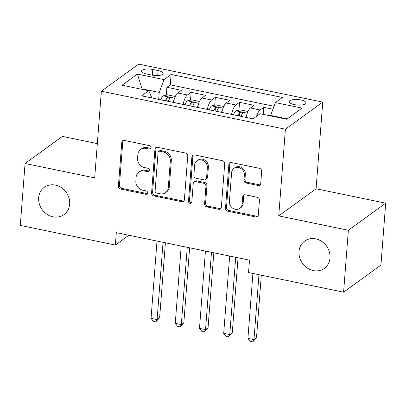 <?xml version="1.0" encoding="UTF-8"?>
<svg xmlns="http://www.w3.org/2000/svg" width="406" height="406" viewBox="0 0 406 406"><rect width="100%" height="100%" fill="white"/><g stroke="black" fill="none" stroke-linecap="round" stroke-linejoin="round"><path stroke-width="0.61" d="M151.133 147.703A1.807 1.594 -126 0 0 149.601 145.658L124.343 140.44A2.583 2.274 -126 0 0 122.642 140.786A2.583 2.274 -126 0 0 121.78 142.384L118.415 186.136A2.583 2.274 -126 0 0 120.602 189.059L145.861 194.276A1.807 1.594 -126 0 0 147.657 192.916A1.807 1.594 -126 0 0 146.119 190.871L142.851 190.196A8.262 7.272 -126 0 1 135.848 180.848L136.127 177.199A8.262 7.272 -126 0 1 138.877 172.083A8.262 7.272 -126 0 1 144.333 170.992L147.601 171.667A1.807 1.594 -126 0 0 149.393 170.312A1.807 1.594 -126 0 0 147.86 168.267L144.592 167.592A8.262 7.272 -126 0 1 137.583 158.238L137.867 154.595A8.262 7.272 -126 0 1 140.618 149.479A8.262 7.272 -126 0 1 146.069 148.388L149.337 149.063A1.807 1.594 -126 0 0 151.133 147.703M298.994 251.522A16.834 14.824 -126 0 0 307.317 268.062A16.834 14.824 -126 0 0 324.384 268.351A16.834 14.824 -126 0 0 329.992 257.927A16.834 14.824 -126 0 0 321.674 241.387A16.834 14.824 -126 0 0 304.607 241.098A16.834 14.824 -126 0 0 298.994 251.522M38.666 197.758A16.834 14.824 -126 0 0 46.984 214.297A16.834 14.824 -126 0 0 64.052 214.581A16.834 14.824 -126 0 0 69.665 204.157A16.834 14.824 -126 0 0 61.342 187.618A16.834 14.824 -126 0 0 44.274 187.333A16.834 14.824 -126 0 0 38.666 197.758M300.851 99.942A8.419 2.771 4.4 0 0 289.229 101.642A8.419 2.771 4.4 0 0 294.391 104.631A8.419 2.771 4.4 0 0 306.012 102.931A8.419 2.771 4.4 0 0 300.851 99.942M258.16 185.491A2.583 2.274 -126 0 0 259.865 185.146A2.583 2.274 -126 0 0 260.723 183.548L261.667 171.276A2.583 2.274 -126 0 0 259.48 168.353L231.43 162.557A2.583 2.274 -126 0 0 229.725 162.902A2.583 2.274 -126 0 0 228.867 164.501L225.497 208.253A2.583 2.274 -126 0 0 227.69 211.176L255.739 216.966A2.583 2.274 -126 0 0 257.445 216.626A2.583 2.274 -126 0 0 258.302 215.028L259.444 200.199A2.583 2.274 -126 0 0 257.252 197.28L245.249 194.799A2.583 2.274 -126 0 0 243.544 195.139A2.583 2.274 -126 0 0 242.686 196.737L242.118 204.091A6.907 6.08 -126 0 1 239.819 208.369A6.907 6.08 -126 0 1 232.816 208.253A6.907 6.08 -126 0 1 229.4 201.467L231.618 172.662A6.907 6.08 -126 0 1 233.922 168.383A6.907 6.08 -126 0 1 240.92 168.5A6.907 6.08 -126 0 1 244.336 175.285L243.965 180.086A2.583 2.274 -126 0 0 246.158 183.01L258.16 185.491L259.17 184.755A2.583 2.274 -126 0 0 260.312 184.7M278.734 215.89L348.358 230.273L343.593 292.183L380.935 265.077L385.7 203.167L316.076 188.785L322.745 102.114L285.403 129.215L278.734 215.89L316.076 188.785M97.323 143.607L62.407 136.396L25.065 163.501L94.689 177.879L101.358 91.208L285.403 129.215M25.065 163.501L20.3 225.411L115.35 245.041L128.844 235.252M343.593 292.183L248.543 272.548L249.497 260.17L116.304 232.658L115.35 245.041M187.745 156.005A2.583 2.274 -126 0 0 185.552 153.082L157.503 147.292A2.583 2.274 -126 0 0 155.802 147.632A2.583 2.274 -126 0 0 154.94 149.23L151.575 192.987A2.583 2.274 -126 0 0 153.762 195.905L181.812 201.701A2.583 2.274 -126 0 0 183.517 201.361A2.583 2.274 -126 0 0 184.375 199.762L187.745 156.005M194.469 154.925L222.518 160.72A2.583 2.274 -126 0 1 224.706 163.638L221.341 207.395A2.583 2.274 -126 0 1 220.478 208.994A2.583 2.274 -126 0 1 218.773 209.334L206.771 206.857A2.583 2.274 -126 0 1 204.583 203.934L205.949 186.187A2.583 2.274 -126 0 0 203.756 183.268L195.793 181.624A2.583 2.274 -126 0 0 194.088 181.964A2.583 2.274 -126 0 0 193.231 183.563L191.81 202.036A1.807 1.594 -126 0 1 188.48 201.351L191.901 156.863A2.583 2.274 -126 0 1 192.764 155.265A2.583 2.274 -126 0 1 194.469 154.925M272.944 109.214L263.773 107.321L263.23 114.38M256.562 116.283A10.52 3.588 -78.3 0 1 260.089 109.996L250.4 107.996L254.085 105.321L239.555 102.322L238.951 110.168M231.547 114.426A10.52 3.588 -78.3 0 1 235.871 104.992L226.188 102.992L229.872 100.318L215.337 97.318L214.733 105.169M207.329 109.422A10.52 3.588 -78.3 0 1 211.658 99.993L201.97 97.993L205.654 95.319L191.124 92.319L187.44 94.989A10.52 3.588 101.7 0 0 183.111 104.418M190.521 100.165L191.124 92.319M146.525 73.999L151.854 75.1A8.156 2.685 4.4 0 0 163.116 73.456A8.156 2.685 4.4 0 0 158.112 70.558L152.783 69.456A8.156 2.685 4.4 0 0 141.527 71.101A8.156 2.685 4.4 0 0 146.525 73.999M322.745 102.114L138.7 64.102L101.358 91.208M287.23 118.862L270.619 115.431L275.42 102.596L282.485 97.465L171.088 74.46L164.024 79.586L159.223 92.426L158.69 99.379M275.42 102.596L302.059 108.097L286.717 119.232L260.079 113.731L253.014 118.856L141.618 95.852L148.682 90.721L122.044 85.219L137.385 74.085L164.024 79.586M274.04 106.291L170.287 84.859L166.907 87.315L181.436 90.315L177.752 92.989A10.52 3.588 101.7 0 0 173.428 102.419M211.658 99.993L215.337 97.318M235.871 104.992L239.555 102.322M260.089 109.996L263.773 107.321M270.619 115.431L270.584 115.898M159.223 92.426L142.273 88.924L141.76 89.295M142.237 89.391L137.385 74.085M151.935 97.983L148.682 90.721M348.358 230.273L385.7 203.167M166.303 95.166L166.907 87.315M170.287 84.859L171.088 74.46M201.97 97.993A10.52 3.588 101.7 0 0 197.641 107.423M226.188 102.992A10.52 3.588 101.7 0 0 221.859 112.421M250.4 107.996A10.52 3.588 101.7 0 0 246.077 117.425M150.951 148.342A1.807 1.594 -126 0 1 150.347 148.332L147.079 147.652A8.262 7.272 -126 0 0 141.628 148.748L140.618 149.479M138.877 172.083L139.887 171.352A8.262 7.272 -126 0 1 145.338 170.261L148.606 170.936A1.807 1.594 -126 0 0 149.21 170.946M123.206 140.496A2.583 2.274 -126 0 0 122.79 141.648L119.425 185.405A2.583 2.274 -126 0 0 121.612 188.328L146.87 193.54A1.807 1.594 -126 0 0 147.474 193.55M156.366 147.348A2.583 2.274 -126 0 0 155.95 148.5L152.585 192.251A2.583 2.274 -126 0 0 154.772 195.174L182.822 200.965A2.583 2.274 -126 0 0 183.964 200.914M159.857 151.235A1.807 1.594 -126 0 0 158.061 152.59L155.107 190.998A1.807 1.594 -126 0 0 156.64 193.043L160.086 193.753A8.262 7.272 -126 0 0 165.536 192.662A8.262 7.272 -126 0 0 168.292 187.547L170.312 161.294A8.262 7.272 -126 0 0 163.303 151.945L159.857 151.235L160.867 150.504A1.807 1.594 -126 0 0 159.675 150.743L158.665 151.474M165.536 192.662L166.546 191.931A8.262 7.272 -126 0 0 169.302 186.816L168.292 187.547M160.867 150.504L164.313 151.215A8.262 7.272 -126 0 1 171.322 160.563L169.302 186.816M194.088 181.964L195.098 181.228A2.583 2.274 -126 0 1 196.803 180.888L204.766 182.533A2.583 2.274 -126 0 1 206.958 185.456L205.588 203.198A2.583 2.274 -126 0 0 207.781 206.121L219.783 208.603A2.583 2.274 -126 0 0 220.925 208.547M193.327 154.98A2.583 2.274 -126 0 0 192.911 156.132L189.49 200.615A1.807 1.594 -126 0 0 191.627 202.67M207.364 167.774A6.907 6.08 -126 0 0 203.949 160.989A6.907 6.08 -126 0 0 196.946 160.872A6.907 6.08 -126 0 0 194.647 165.151L193.865 175.296A2.583 2.274 -126 0 0 196.057 178.219L204.02 179.863A2.583 2.274 -126 0 0 205.72 179.523A2.583 2.274 -126 0 0 206.583 177.924L207.364 167.774L208.374 167.044A6.907 6.08 -126 0 0 204.959 160.258A6.907 6.08 -126 0 0 197.955 160.142L196.946 160.872M205.72 179.523L206.73 178.787A2.583 2.274 -126 0 0 207.593 177.189L206.583 177.924M208.374 167.044L207.593 177.189M233.922 168.383L234.932 167.653A6.907 6.08 -126 0 1 241.93 167.769A6.907 6.08 -126 0 1 245.346 174.555L244.975 179.356A2.583 2.274 -126 0 0 247.168 182.279L259.17 184.755M239.819 208.369L240.829 207.639A6.907 6.08 -126 0 0 243.128 203.36L242.118 204.091M244.107 194.855A2.583 2.274 -126 0 0 243.696 196.007L243.128 203.36M230.288 162.613A2.583 2.274 -126 0 0 229.877 163.765L226.507 207.522A2.583 2.274 -126 0 0 228.7 210.44L256.749 216.236A2.583 2.274 -126 0 0 257.891 216.18M175.001 97.135L174.849 96.384L167.582 94.887L163.146 95.852A6.973 2.375 101.7 0 0 160.903 99.835M174.032 99.912A6.973 2.375 101.7 0 0 173.012 102.332M157 241.062L151.052 318.35L157.107 319.598L159.629 317.766L165.399 242.798M168.409 101.383A6.973 2.375 -78.3 0 1 169.87 98.257C169.713 97.09 168.744 96.887 166.962 97.658A6.973 2.375 101.7 0 0 165.506 100.784M169.87 98.257L170.002 97.932M159.629 317.766L155.797 321.892L157.107 319.598L163.055 242.316M155.797 321.892L153.377 321.395L151.052 318.35M199.219 102.134L199.067 101.388L191.799 99.886L187.359 100.855A6.973 2.375 101.7 0 0 185.121 104.834M198.25 104.915A6.973 2.375 101.7 0 0 197.23 107.336M181.218 246.066L175.27 323.349L181.325 324.597L183.847 322.77L189.617 247.802M192.627 106.387A6.973 2.375 -78.3 0 1 194.088 103.261C193.931 102.089 192.962 101.891 191.18 102.657A6.973 2.375 101.7 0 0 189.724 105.783M194.088 103.261L194.22 102.936M183.847 322.77L180.015 326.896L181.325 324.597L187.267 247.315M180.015 326.896L177.595 326.394L175.27 323.349M223.437 107.138L223.285 106.392L216.017 104.89L211.577 105.854A6.973 2.375 101.7 0 0 209.339 109.838M222.468 109.914A6.973 2.375 101.7 0 0 221.448 112.335M205.431 251.065L199.488 328.352L205.543 329.601L208.065 327.769L213.83 252.801M216.845 111.386A6.973 2.375 -78.3 0 1 218.306 108.26C218.144 107.093 217.174 106.89 215.398 107.661A6.973 2.375 101.7 0 0 213.937 110.787M218.306 108.26L218.438 107.935M208.065 327.769L204.233 331.895L205.543 329.601L211.485 252.319M204.233 331.895L201.812 331.397L199.488 328.352M247.655 112.137L247.498 111.391L240.235 109.889L235.795 110.858A6.973 2.375 101.7 0 0 233.551 114.837M246.681 114.918A6.973 2.375 101.7 0 0 245.66 117.339M229.649 256.069L223.701 333.351L229.755 334.605L232.278 332.773L238.048 257.805M241.062 116.39A6.973 2.375 -78.3 0 1 242.519 113.264C242.362 112.092 241.392 111.894 239.616 112.66A6.973 2.375 101.7 0 0 238.155 115.786M242.519 113.264L242.651 112.939M232.278 332.773L228.451 336.899L229.755 334.605L235.703 257.318M228.451 336.899L226.03 336.396L223.701 333.351M252.913 273.451L247.919 338.355L253.973 339.604L256.496 337.772L261.312 275.187M256.496 337.772L252.669 341.898L253.973 339.604L258.967 274.705M252.669 341.898L250.243 341.4L247.919 338.355M187.44 94.989L177.752 92.989M152.341 75.196L152.783 69.456M157.726 75.552L158.112 70.558M147.079 147.652L146.069 148.388M148.606 170.936L147.601 171.667M145.338 170.261L144.333 170.992M146.87 193.54L145.861 194.276M121.612 188.328L120.602 189.059M119.425 185.405L118.415 186.136M122.79 141.648L121.78 142.384M150.347 148.332L149.337 149.063M182.822 200.965L181.812 201.701M154.772 195.174L153.762 195.905M152.585 192.251L151.575 192.987M155.95 148.5L154.94 149.23M171.322 160.563L170.312 161.294M164.313 151.215L163.303 151.945M219.783 208.603L218.773 209.334M207.781 206.121L206.771 206.857M205.588 203.198L204.583 203.934M206.958 185.456L205.949 186.187M204.766 182.533L203.756 183.268M196.803 180.888L195.793 181.624M189.49 200.615L188.48 201.351M192.911 156.132L191.901 156.863M247.168 182.279L246.158 183.01M244.975 179.356L243.965 180.086M245.346 174.555L244.336 175.285M243.696 196.007L242.686 196.737M256.749 216.236L255.739 216.966M228.7 210.44L227.69 211.176M226.507 207.522L225.497 208.253M229.877 163.765L228.867 164.501M174.6 98.171L163.253 95.826M166.704 101.033L166.962 97.658M198.813 103.17L187.47 100.83M190.921 106.032L191.18 102.657M223.031 108.174L211.688 105.829M215.139 111.036L215.398 107.661M247.249 113.172L235.906 110.833M239.357 116.035L239.616 112.66"/></g></svg>
